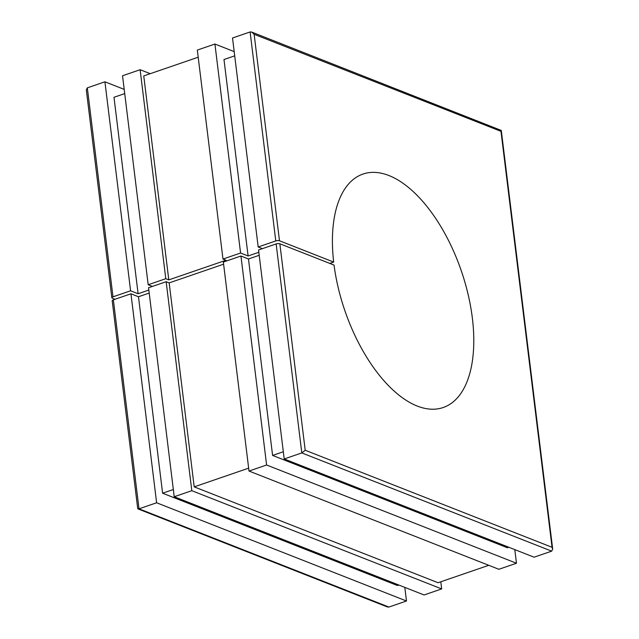 <?xml version="1.0" encoding="UTF-8"?>
<svg xmlns="http://www.w3.org/2000/svg" width="639" height="639" viewBox="0 0 639 639"><rect width="100%" height="100%" fill="white"/><g stroke="black" fill="none" stroke-linecap="round" stroke-linejoin="round"><path stroke-width="0.96" d="M417.243 406.061A123.431 61.544 -109 0 1 334.045 265.081L279.85 243.771L305.202 450.247L552.056 547.303L500.984 131.338L254.13 34.29L279.483 240.767L333.678 262.07A123.431 61.544 -109 0 1 363.008 174.056A123.431 61.544 -109 0 1 388.943 175.533A123.431 61.544 -109 0 1 468.123 294.491A123.431 61.544 -109 0 1 443.178 407.53A123.431 61.544 -109 0 1 417.243 406.061M250.113 31.95L232.516 37.997L258.18 246.973L275.776 240.935L250.113 31.95L251.662 32.062L254.13 34.29M258.827 252.293L248.108 255.975L223.985 59.523L234.705 55.841M214.92 44.035L197.323 50.082L222.979 259.059L240.576 253.02L214.92 44.035L234.186 51.615M222.979 259.059L225.99 260.241L168.792 279.882L143.751 75.913L198.194 57.214M140.125 69.715L122.528 75.761L148.184 284.746L165.781 278.7L140.125 69.715L150.229 73.693M148.839 290.058L138.112 293.748L113.99 97.296L124.717 93.606M87.327 87.847L112.991 296.831A2.684 0.911 173 0 0 111.833 297.75L86.313 89.947L87.327 87.847L104.924 81.808L124.198 89.38M112.991 296.831L130.588 290.785L104.924 81.808M440.806 581.786L441.677 588.918L424.08 594.965L174.215 496.735L148.552 287.75L166.156 281.703L169.167 282.893L223.61 264.195M148.184 284.746L152.441 286.416M514.802 549.62L516.472 563.239L498.875 569.285L249.01 471.047L223.346 262.07L240.951 256.023L248.475 258.987L259.202 255.296M251.662 32.062L501.288 130.444L552.687 549.053L551.673 551.153L534.076 557.192L284.203 458.962L258.547 249.985L276.144 243.938A2.684 0.911 -7 0 1 279.85 243.771M258.18 246.973L262.429 248.643M284.203 458.962L301.808 452.923L305.202 450.247M508.82 547.264L507.414 547.751L272.597 455.431L248.475 258.987M272.597 455.431L283.317 451.749M516.472 563.239L266.607 465.008L240.951 256.023M240.576 253.02L248.108 255.975M249.01 471.047L266.607 465.008M488.771 565.307L438.05 582.728L194.208 486.862L169.167 282.893M194.208 486.862L248.651 468.163M441.677 588.918L191.812 490.688L166.156 281.703M165.781 278.7L168.792 279.882M174.215 496.735L191.812 490.688M149.207 293.069L138.479 296.752L162.602 493.204L173.329 489.522M162.602 493.204L397.418 585.516L398.824 585.036M404.814 587.385L406.484 601.003L156.619 502.773L130.955 293.796L138.479 296.752M130.588 290.785L138.112 293.748M113.359 299.835L139.014 508.82L137.712 508.556L112.2 300.753A2.684 0.911 -7 0 1 113.359 299.835L130.955 293.796M406.484 601.003L388.887 607.05L139.014 508.82L156.619 502.773M115.044 299.26L112.296 298.173A2.684 0.911 173 0 1 111.833 297.75M329.788 263.404L333.678 262.07M279.483 240.767A2.684 0.911 173 0 0 275.776 240.935M501.288 130.444L500.984 131.338M552.687 549.053L552.056 547.303M388.887 607.05L387.338 606.938L137.984 508.908M551.673 551.153L301.808 452.923L276.144 243.938"/></g></svg>
